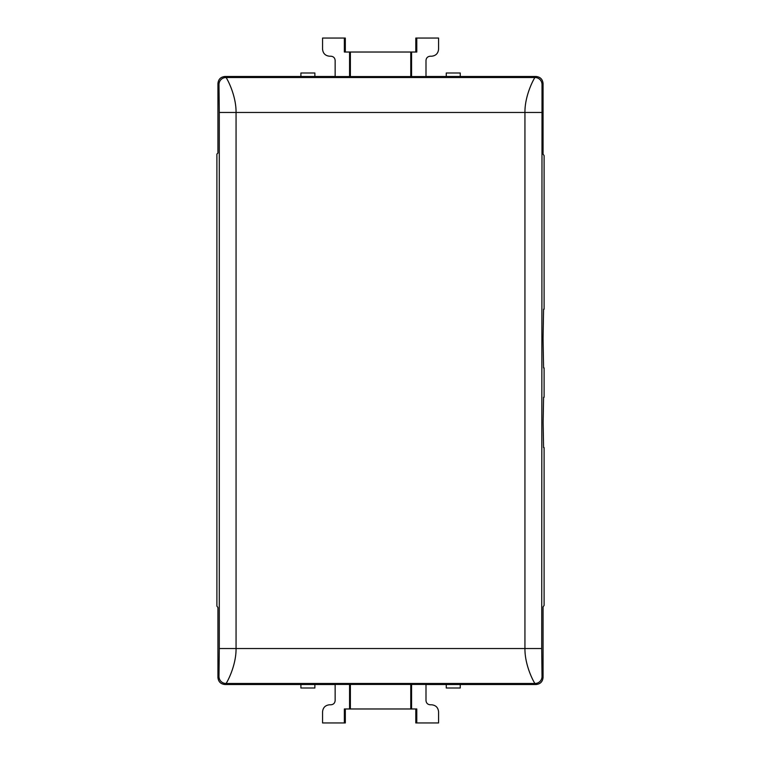 <?xml version="1.0" encoding="UTF-8"?>
<svg xmlns="http://www.w3.org/2000/svg" width="761" height="761" viewBox="0 0 761 761"><rect width="100%" height="100%" fill="white"/><g stroke="black" fill="none" stroke-linecap="round" stroke-linejoin="round"><path stroke-width="1.14" d="M460.243 684.51L460.243 688.011L446.26 688.011L446.26 684.51L536.067 684.51L535.031 683.473C534.935 684.177 524.757 666.626 524.938 648.534L524.938 112.466C524.757 94.374 534.935 76.823 535.031 77.527L225.969 77.527C226.065 76.823 236.243 94.374 236.062 112.466L236.062 648.534C236.243 666.626 226.065 684.177 225.969 683.473L535.031 683.473A6.992 6.982 -45 0 0 542.022 676.491L543.059 677.528L543.059 606.85L544.105 605.423L544.105 447.592L543.573 447.592L543.135 422.431L543.573 397.271L544.105 397.271L544.105 367.924L543.573 367.924L543.059 338.569L543.573 309.213L544.105 309.213L544.105 155.577L543.059 154.15L543.059 83.472C542.612 79.258 540.281 76.937 536.067 76.49L446.26 76.49L446.26 72.989L460.243 72.989L460.243 76.49M541.708 112.466L219.292 112.466L219.292 648.534L541.708 648.534L542.022 84.509A6.992 6.982 45 0 0 535.031 77.527L536.067 76.49M541.708 648.534L542.022 676.491M219.292 648.534L218.978 676.491A6.992 6.982 45 0 0 225.969 683.473L224.933 684.51L314.873 684.51L314.873 688.011L300.899 688.011L300.899 684.51M335.144 684.51L314.873 684.51M349.565 684.434L335.144 684.434L335.144 700.577C334.878 703.116 333.48 704.515 330.949 704.781L329.551 704.781C325.337 705.228 323.006 707.559 322.559 711.773L322.559 722.95L344.353 722.95L344.353 708.976L411.577 708.976L411.577 684.434L349.565 684.434L349.565 708.976M411.577 708.976L416.79 708.976L416.79 722.95L438.574 722.95L438.574 711.773C438.136 707.559 435.806 705.228 431.592 704.781L430.193 704.781C427.663 704.515 426.265 703.116 425.998 700.577L425.998 684.434L411.577 684.434M446.26 684.51L425.998 684.51M219.292 112.466L218.978 84.509L217.941 83.472L217.941 153.066L216.895 154.074L216.895 606.127L217.941 607.506L217.941 677.528L218.978 676.491M314.873 76.49L300.899 76.49L300.899 72.989L314.873 72.989L314.873 76.49L335.144 76.49M217.941 83.472C218.388 79.258 220.719 76.937 224.933 76.49L300.899 76.49M425.998 76.49L446.26 76.49M411.577 76.566L425.998 76.566L425.998 60.423C426.265 57.884 427.663 56.485 430.193 56.219L431.592 56.219C435.806 55.772 438.136 53.441 438.574 49.227L438.574 38.05L416.79 38.05L416.79 52.024L349.565 52.024L349.565 76.566L411.577 76.566L411.577 52.024M349.565 52.024L344.353 52.024L344.353 38.05L322.559 38.05L322.559 49.227C323.006 53.441 325.337 55.772 329.551 56.219L330.949 56.219C333.48 56.485 334.878 57.884 335.144 60.423L335.144 76.566L349.565 76.566M543.059 677.528C542.612 681.742 540.281 684.063 536.067 684.51M224.933 684.51C220.719 684.063 218.388 681.742 217.941 677.528M415.81 708.976L415.81 722.95L416.79 722.95M344.353 722.95L345.323 722.95L345.323 708.976M345.323 52.024L345.323 38.05L344.353 38.05M416.79 38.05L415.81 38.05L415.81 52.024M350.374 684.51L350.374 708.976M410.769 708.976L410.769 684.51M410.769 76.49L410.769 52.024M350.374 52.024L350.374 76.49M543.059 83.472L542.022 84.509M224.933 76.49L225.969 77.527A6.992 6.982 135 0 0 218.978 84.509"/></g></svg>
